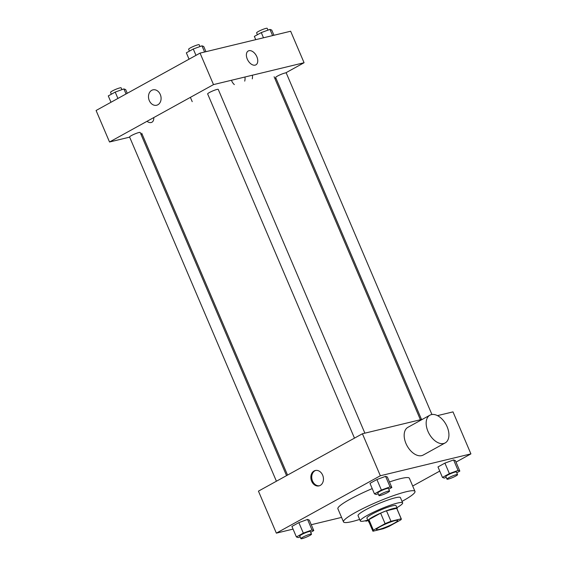 <?xml version="1.0" encoding="UTF-8"?>
<svg xmlns="http://www.w3.org/2000/svg" width="567" height="567" viewBox="0 0 567 567"><rect width="100%" height="100%" fill="white"/><g stroke="black" fill="none" stroke-linecap="round" stroke-linejoin="round"><path stroke-width="0.85" d="M379.075 529.429A11.517 1.503 -23.1 0 1 376.481 529.528A11.517 1.503 -23.1 0 1 386.481 523.632A11.517 1.503 -23.1 0 1 397.665 520.499A11.517 1.503 -23.1 0 1 391.067 524.858A11.517 1.503 -23.1 0 1 379.075 529.429M389.047 526.36L400.777 519.882A15.465 2.02 -23.1 0 0 401.301 518.947A15.465 2.02 -23.1 0 0 401.181 518.812L390.961 521.286A15.465 2.02 -23.1 0 0 385.099 523.667L373.369 530.145A15.465 2.02 -23.1 0 0 372.852 531.081A15.465 2.02 -23.1 0 0 372.966 531.215L383.186 528.749A15.465 2.02 -23.1 0 0 389.047 526.36M385.099 523.667L380.627 513.17L368.89 519.641L373.369 530.145M372.852 531.081L368.373 520.584A15.465 2.02 -23.1 0 1 368.89 519.641M380.627 513.17A15.465 2.02 -23.1 0 1 386.481 510.782L390.961 521.286M401.301 518.947L396.822 508.443A15.465 2.02 -23.1 0 0 396.702 508.316L386.481 510.782M396.992 508.854A15.833 2.062 156.9 0 0 397.155 508.301A15.833 2.062 156.9 0 0 388.267 510.08A15.833 2.062 156.9 0 0 373.015 516.828A15.833 2.062 156.9 0 0 368.033 520.726A15.833 2.062 156.9 0 0 368.543 520.988M368.033 520.726L366.913 518.103A15.833 2.062 -23.1 0 1 371.895 514.205A15.833 2.062 -23.1 0 1 387.148 507.451A15.833 2.062 -23.1 0 1 396.035 505.679L397.155 508.301M396.702 508.316L401.181 518.812M396.893 507.685A23.027 3.005 156.9 0 0 402.655 502.851A23.027 3.005 156.9 0 0 389.72 505.438A23.027 3.005 156.9 0 0 367.544 515.254A23.027 3.005 156.9 0 0 360.293 520.924A23.027 3.005 156.9 0 0 367.77 520.109M402.655 502.851L400.415 497.606A23.027 3.005 156.9 0 0 387.481 500.186A23.027 3.005 156.9 0 0 365.304 510.002A23.027 3.005 156.9 0 0 358.053 515.672L360.293 520.924M402.024 501.363A38.861 5.068 156.9 0 0 414.98 491.391A38.861 5.068 156.9 0 0 393.151 495.749A38.861 5.068 156.9 0 0 355.722 512.32A38.861 5.068 156.9 0 0 343.489 521.888A38.861 5.068 156.9 0 0 359.655 519.429M343.489 521.888L337.889 508.762A38.861 5.068 -23.1 0 1 350.123 499.194A38.861 5.068 -23.1 0 1 372.221 488.605M389.465 481.957A38.861 5.068 -23.1 0 1 409.381 478.264L414.98 491.391M388.771 489.201L391.832 487.507L387.353 477.01L385.595 476.358L376.906 479.533L369.982 483.353L374.454 493.857L376.219 494.502L378.21 493.779M456.775 472.779L459.837 471.085L455.358 460.588L453.6 459.936L444.911 463.111L437.979 466.932L442.458 477.435L444.223 478.08L446.215 477.357M456.01 462.112L470.915 453.883L380.337 475.756L276.356 533.143L293.054 529.11M311.262 524.716L341.575 517.395M412.691 486.018L439.751 471.085M310.709 532.285L313.771 530.592L309.291 520.095L307.534 519.443L298.844 522.618L291.913 526.438L296.392 536.942L298.157 537.587L300.141 536.864M422.585 419.226L362.419 433.755L258.446 491.142L276.356 533.143M362.419 433.755L380.337 475.756M311.652 481.234A7.917 6.194 76.4 0 1 315.295 470.504A7.917 6.194 76.4 0 1 323.176 476.741A7.917 6.194 76.4 0 1 319.008 485.891A7.917 6.194 76.4 0 1 311.652 481.234M470.915 453.883L452.998 411.883L437.483 415.625M445.194 442.912L423.202 455.053A15.833 9.639 -118.9 0 1 421.706 455.627A15.833 9.639 -118.9 0 1 406.511 444.691A15.833 9.639 -118.9 0 1 407.9 427.334L429.892 415.193A15.833 9.639 -118.9 0 1 445.981 424.392A15.833 9.639 -118.9 0 1 445.194 442.912A15.833 9.639 -118.9 0 1 443.706 443.493A15.833 9.639 -118.9 0 1 428.503 432.55A15.833 9.639 -118.9 0 1 429.892 415.193M319.441 485.763A7.917 6.194 76.4 0 1 312.53 481.022A7.917 6.194 76.4 0 1 315.734 470.419M354.474 438.135L207.65 93.916A5.755 0.751 -23.1 0 1 212.653 90.968A5.755 0.751 -23.1 0 1 218.245 89.402L364.872 433.16M276.413 481.22L129.588 137.001A5.755 0.751 -23.1 0 1 134.592 134.053A5.755 0.751 -23.1 0 1 140.184 132.487L286.548 475.628M421.529 419.481L275.654 77.495A5.755 0.751 -23.1 0 1 280.658 74.546A5.755 0.751 -23.1 0 1 286.25 72.98L431.926 414.505M285.676 72.895L304.075 62.731L213.497 84.603L109.523 141.998L129.645 137.136M140.999 134.393L142.111 134.124M274.981 78.792L275.973 78.246M304.075 62.731L290.644 31.235L200.059 53.107L213.497 84.603M200.059 53.107L96.085 110.494L109.523 141.998M156.648 105.242A7.917 6.194 76.4 0 1 149.291 100.586A7.917 6.194 76.4 0 1 152.934 89.855A7.917 6.194 76.4 0 1 160.815 96.092A7.917 6.194 76.4 0 1 156.648 105.242A7.917 6.194 76.4 0 1 149.291 100.586A7.917 6.194 76.4 0 1 152.934 89.855M190.392 97.361L192.22 101.649M252.272 78.877A8.966 7.017 -103.6 0 0 252.407 75.213M255.15 65.141A7.917 4.819 -118.9 0 1 247.552 59.67A7.917 4.819 -118.9 0 1 248.247 50.987A7.917 4.819 -118.9 0 1 256.291 55.594A7.917 4.819 -118.9 0 1 255.894 64.851A7.917 4.819 -118.9 0 1 255.15 65.141M146.995 121.317A7.917 4.819 61.1 0 0 151.913 122.238A7.917 4.819 61.1 0 0 153.756 117.582A7.917 4.819 61.1 0 1 151.921 122.238L151.913 122.238A7.917 4.819 61.1 0 1 146.995 121.31M248.24 50.987A7.917 4.819 -118.9 0 1 256.284 55.594A7.917 4.819 -118.9 0 1 255.894 64.851M231.705 80.911A8.966 7.017 -103.6 0 0 234.348 84.596M244.717 81.131A8.966 7.017 -103.6 0 0 244.965 77.006M273.946 35.267L271.728 30.058L269.963 29.413L261.274 32.581L254.349 36.408L255.738 39.662M269.963 29.413L272.599 35.586M261.274 32.581L263.492 37.791M257.411 34.715L256.624 32.865A5.755 0.751 -23.1 0 1 261.621 29.916A5.755 0.751 -23.1 0 1 267.213 28.35L267.978 30.136M127.249 93.293L125.661 89.565L123.897 88.92L115.207 92.088L108.283 95.915L110.99 102.266M123.897 88.92L126.044 93.959M115.207 92.088L117.915 98.445M111.345 94.221L110.551 92.371A5.755 0.751 -23.1 0 1 115.555 89.423A5.755 0.751 -23.1 0 1 121.147 87.857L121.905 89.643M205.941 51.682L203.723 46.48L201.958 45.835L193.269 49.003L186.345 52.83L189.052 59.181M201.958 45.835L204.595 52.008M193.269 49.003L195.984 55.36M189.406 51.136L188.62 49.286A5.755 0.751 -23.1 0 1 193.616 46.338A5.755 0.751 -23.1 0 1 199.208 44.772L199.974 46.558M365.148 520.797L366.162 521.165L367.94 520.513M459.837 471.085L458.079 470.44L449.39 473.608L442.458 477.435M446.973 479.143L445.853 476.521A5.755 0.751 -23.1 0 1 450.857 473.565A5.755 0.751 -23.1 0 1 456.449 471.999L457.569 474.629A5.755 0.751 -23.1 0 1 454.266 476.804A5.755 0.751 -23.1 0 1 448.27 479.094A5.755 0.751 -23.1 0 1 446.973 479.143A5.755 0.751 -23.1 0 1 451.977 476.195A5.755 0.751 -23.1 0 1 457.569 474.629M455.358 460.588L453.6 459.936L458.079 470.44M453.6 459.936L444.911 463.111L449.39 473.608M444.911 463.111L437.979 466.932M313.771 530.592L312.013 529.947L303.324 533.115L296.392 536.942M300.907 538.65L299.787 536.028A5.755 0.751 -23.1 0 1 304.791 533.072A5.755 0.751 -23.1 0 1 310.376 531.506L311.496 534.135A5.755 0.751 -23.1 0 1 308.2 536.311A5.755 0.751 -23.1 0 1 302.204 538.6A5.755 0.751 -23.1 0 1 300.907 538.65A5.755 0.751 -23.1 0 1 305.911 535.702A5.755 0.751 -23.1 0 1 311.496 534.135M309.291 520.095L307.534 519.443L312.013 529.947M307.534 519.443L298.844 522.618L303.324 533.115M298.844 522.618L291.913 526.438M391.832 487.507L390.075 486.862L381.385 490.03L374.454 493.857M378.969 495.565L377.849 492.943A5.755 0.751 -23.1 0 1 382.853 489.987A5.755 0.751 -23.1 0 1 388.445 488.421L389.564 491.05A5.755 0.751 -23.1 0 1 386.262 493.226A5.755 0.751 -23.1 0 1 380.266 495.515A5.755 0.751 -23.1 0 1 378.969 495.565A5.755 0.751 -23.1 0 1 383.972 492.617A5.755 0.751 -23.1 0 1 389.564 491.05M387.353 477.01L385.595 476.358L390.075 486.862M385.595 476.358L376.906 479.533L381.385 490.03M376.906 479.533L369.982 483.353M141.722 133.224L287.54 475.082M274.116 76.758L420.416 419.75M368.366 520.953L368.911 522.228"/></g></svg>
